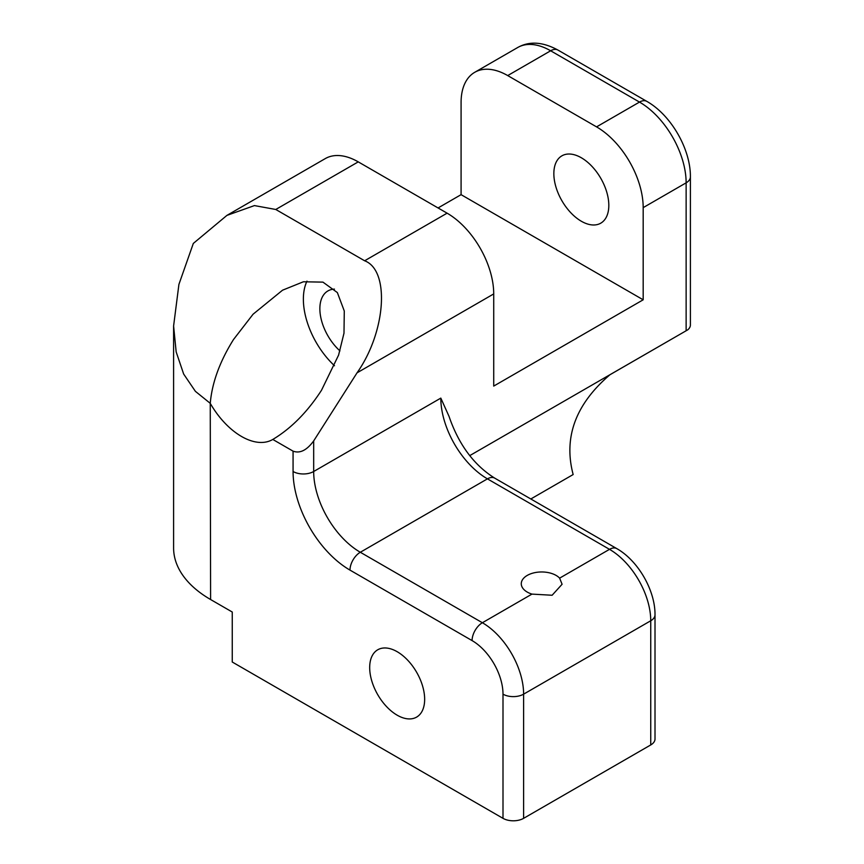 <?xml version="1.0" encoding="UTF-8"?>
<svg xmlns="http://www.w3.org/2000/svg" width="864" height="864" viewBox="0 0 864 864"><rect width="100%" height="100%" fill="white"/><g stroke="black" fill="none" stroke-linecap="round" stroke-linejoin="round"><path stroke-width="1.3" d="M556.103 575.413A20.412 11.783 0 0 0 533.866 572.864A20.412 11.783 0 0 0 521.273 583.751A20.412 11.783 0 0 0 527.245 592.078A20.412 11.783 0 0 0 531.965 594.108L552.118 595.253L562.086 584.269L559.624 578.146A20.412 11.783 0 0 0 556.103 575.413M369.684 667.57A38.869 22.442 -120 0 0 386.651 706.698A38.869 22.442 -120 0 0 416.61 717.109A38.869 22.442 -120 0 0 424.656 699.311A38.869 22.442 -120 0 0 407.689 660.193A38.869 22.442 -120 0 0 377.741 649.782A38.869 22.442 -120 0 0 369.684 667.57M210.6 403.942A62.197 35.91 -120 0 0 272.624 439.549A62.197 35.91 -120 0 0 272.797 439.452C291.136 428.447 307.357 412.074 321.473 390.312L338.591 355.104L343.991 333.18L344.282 311.008L337.349 292.572L322.942 282.128L303.404 281.772L282.56 290.185L253.076 314.215L233.507 339.53C219.78 361.498 212.026 382.774 210.254 403.337L210.6 599.53L232.254 612.025L232.254 662.018L502.999 818.338L502.999 694.159A43.729 25.25 -120 0 0 472.079 640.591L349.996 570.11A80.514 46.483 60 0 1 293.069 471.506L293.069 451.148L272.797 439.452M306.979 281.135A62.197 35.91 -120 0 0 303.372 299.203A62.197 35.91 -120 0 0 334.498 365.731M608.818 205.373A38.869 22.442 60 0 1 600.772 223.171A38.869 22.442 60 0 1 570.812 212.749A38.869 22.442 60 0 1 553.846 173.632A38.869 22.442 60 0 1 561.902 155.833A38.869 22.442 60 0 1 591.851 166.255A38.869 22.442 60 0 1 608.818 205.373M334.444 289.116A38.869 22.442 -120 0 0 327.92 290.93A38.869 22.442 -120 0 0 319.864 308.718A38.869 22.442 -120 0 0 339.952 350.892M686.135 330.696L686.135 182.833A14.58 8.413 0 0 0 690.401 176.882L690.401 324.994A14.58 8.413 180 0 1 687.744 329.832L469.724 455.63M438.059 207.954L461.084 194.659L643.183 299.797L643.183 207.63A65.934 38.07 -120 0 0 596.56 126.878L639.5 102.082L550.649 50.782L507.708 75.578L596.56 126.878M643.183 299.797L493.722 386.089L493.722 293.922L357.037 372.838C385.949 331.916 390.128 270.281 364.63 260.777L275.778 209.477L254.426 205.589L226.93 215.384L193.309 243.443L178.913 284.418L173.599 325.987L176.17 351.918L183.665 374.058L195.394 391.338L210.254 403.337M293.069 451.148C299.938 453.708 306.806 450.295 313.675 440.921L357.037 372.838M313.675 440.921L313.675 471.506L440.813 398.11L449.01 416.318C458.665 444.474 473.904 465.08 494.726 478.138L616.799 548.618A14.58 8.413 -60 0 0 609.509 549.342L487.436 478.861L360.31 552.258L482.382 622.739L531.965 594.108M687.744 329.832L609.962 374.738C575.597 404.147 563.328 437.422 573.156 474.541L530.82 498.982M210.6 599.53A126.338 72.943 180 0 1 173.599 547.96L173.599 325.987M461.084 194.659L461.084 102.492A65.934 38.07 -120 0 1 474.736 72.306A65.934 38.07 -120 0 1 507.708 75.578M650.743 744.941L650.743 620.762A14.58 8.413 0 0 0 655.009 614.812L655.009 738.99A14.58 8.413 180 0 1 650.743 744.941L523.616 818.338A14.58 8.413 180 0 1 502.999 818.338M226.93 215.384L325.274 158.598A65.934 38.07 60 0 1 358.247 161.87L275.778 209.477M364.63 260.777L447.098 213.17L358.247 161.87M447.098 213.17A65.934 38.07 60 0 1 493.722 293.922M690.401 176.882C690.682 149.105 670.993 114.998 646.79 101.358A14.58 8.413 -60 0 0 639.5 102.082A65.934 38.07 -120 0 1 686.135 182.833L643.183 207.63M559.624 578.146L609.509 549.342A58.309 33.664 -120 0 1 650.743 620.762L523.616 694.159L523.616 818.338M472.079 640.591A14.58 8.413 -60 0 1 482.382 622.739A58.309 33.664 60 0 1 523.616 694.159A14.58 8.413 0 0 1 502.999 694.159M494.726 478.138A14.58 8.413 -60 0 0 487.436 478.861A65.934 38.07 60 0 1 440.813 398.11M293.069 471.506A14.58 8.413 0 0 0 313.675 471.506A65.934 38.07 -120 0 0 360.31 552.258A14.58 8.413 -60 0 0 349.996 570.11M646.79 101.358L557.939 50.058A14.58 8.413 -60 0 0 550.649 50.782A65.934 38.07 -120 0 0 517.687 47.52L474.736 72.306M557.939 50.058C542.743 41.807 529.33 40.954 517.687 47.52M655.009 614.812C655.236 590.339 638.096 560.671 616.799 548.618"/></g></svg>
